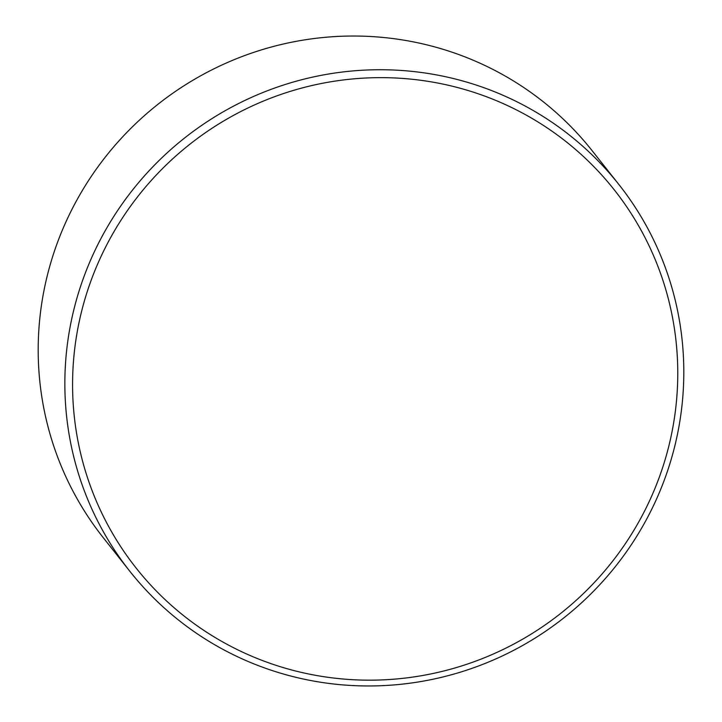 <?xml version="1.0" encoding="UTF-8"?>
<svg xmlns="http://www.w3.org/2000/svg" width="722" height="722" viewBox="0 0 722 722"><rect width="100%" height="100%" fill="white"/><g stroke="black" fill="none" stroke-linecap="round" stroke-linejoin="round"><path stroke-width="1.08" d="M331.046 677.714A304.81 299.007 141.6 0 0 674.529 417.253A304.81 299.007 141.6 0 0 419.292 80.097A304.81 299.007 141.6 0 0 75.81 340.558A304.81 299.007 141.6 0 0 331.046 677.714M329.205 683.463A311.76 305.821 141.6 0 0 641.578 528.224A311.76 305.821 141.6 0 0 618.817 184.417A311.76 305.821 141.6 0 0 419.455 72.236A311.76 305.821 141.6 0 0 107.082 227.466A311.76 305.821 141.6 0 0 129.843 571.283A311.76 305.821 141.6 0 0 329.205 683.463M618.817 184.417L592.157 150.718A311.76 305.821 141.6 0 0 392.795 38.537A311.76 305.821 141.6 0 0 80.422 193.776A311.76 305.821 141.6 0 0 103.183 537.583L129.843 571.283"/></g></svg>

